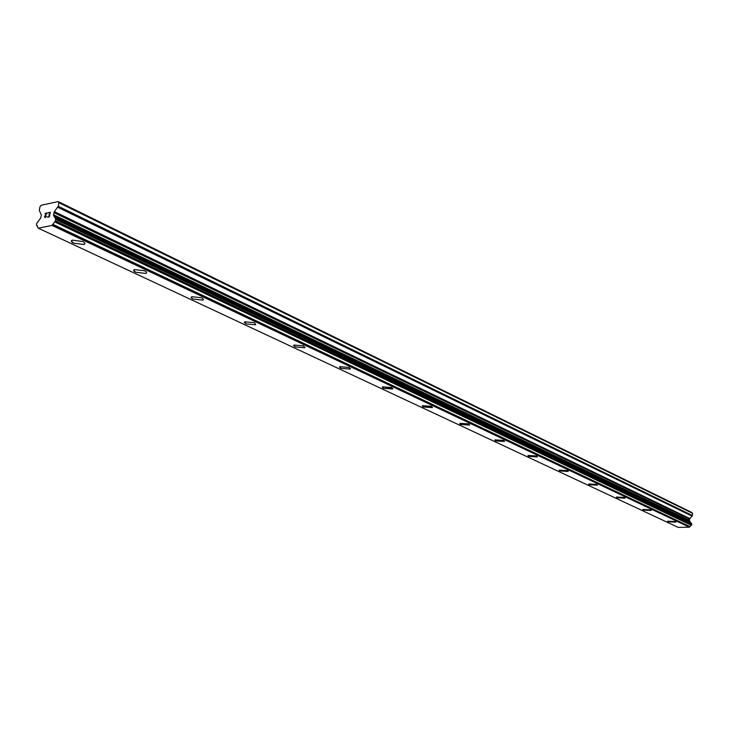 <?xml version="1.0" encoding="UTF-8"?>
<svg xmlns="http://www.w3.org/2000/svg" width="729" height="729" viewBox="0 0 729 729"><rect width="100%" height="100%" fill="white"/><g stroke="black" fill="none" stroke-linecap="round" stroke-linejoin="round"><path stroke-width="1.09" d="M676.011 522.028L667.718 521.308M668.192 521.754L667.782 521.18L675.546 521.59L675.947 522.164L668.192 521.754M651.225 510.336L642.732 509.58M643.242 510.072L642.814 509.434L650.715 509.863L651.143 510.491L643.242 510.072M625.09 498.007L616.944 497.734L616.379 497.214M616.944 497.743L616.479 497.05L624.534 497.488L624.99 498.18L616.944 497.743M597.37 485.186L589.169 484.73L588.668 483.956L596.878 484.43L597.37 485.195L589.169 484.721L588.668 483.965M568.292 471.235L559.799 470.961L559.125 470.333M559.799 470.97L559.261 470.114L567.627 470.606L568.164 471.453L559.799 470.97M537.373 456.664L528.689 456.381L527.951 455.689M528.689 456.39L528.106 455.443L536.644 455.971L537.218 456.91L528.689 456.39M504.559 441.2L495.684 440.917L494.863 440.143M495.684 440.927L495.055 439.869L503.757 440.434L504.377 441.482L495.684 440.927M469.676 424.761L460.6 424.478L459.689 423.622M460.6 424.488L459.917 423.312L468.793 423.913L469.458 425.08L460.6 424.488M432.534 407.265L423.23 406.973L422.228 406.017M423.23 406.982L422.492 405.661L431.541 406.317L432.27 407.62L423.23 406.982M392.885 388.593L383.354 388.284L382.242 387.217M383.354 388.293L382.552 386.826L391.783 387.536L392.576 388.994L383.354 388.293M350.485 368.628L350.111 369.074L340.707 368.3L339.459 367.106M340.707 368.318L339.832 366.66L349.255 367.443L350.111 369.084L340.707 368.318M305.023 347.223L304.585 347.733L294.99 346.876L293.587 345.537M294.99 346.895L294.033 345.027L303.647 345.892L304.585 347.742L294.99 346.895M255.642 324.806L245.855 323.867L244.807 321.771L254.612 322.728L255.642 324.815L245.855 323.858L244.279 322.346M203.519 299.464L202.899 300.102L192.912 299.045L191.116 297.332M192.903 299.063L191.189 297.751L191.754 296.685L201.76 297.76L203.519 299.409L202.899 300.12L192.903 299.063M146.611 272.701L145.882 273.421L135.685 272.236L133.653 270.286M135.685 272.245C133.525 271.152 133.097 270.259 134.4 269.566L144.615 270.769C146.739 271.853 147.167 272.746 145.882 273.43L135.685 272.245M84.928 243.696L84.063 244.488L73.647 243.167L71.333 240.944M73.647 243.185C71.169 241.919 70.686 240.898 72.207 240.142L82.641 241.49C85.083 242.748 85.557 243.75 84.063 244.507L73.647 243.185M49.235 216.604L49.599 214.773L49.244 216.613L47.567 216.96L49.235 216.604M49.59 214.773L48.688 214.964M49.654 214.463L50.009 212.631L49.663 214.472M50.009 212.631L48.342 212.977M50.283 212.285L48.406 212.677L50.283 212.276L49.399 216.868L47.513 217.26M46.428 216.367L44.952 217.789M44.578 216.577L44.824 216.103L44.587 216.577M44.824 216.103L45.453 215.146L44.824 216.103M45.444 215.146L46.774 213.305L45.453 215.146M46.774 213.305L45.007 213.67M47.285 212.914L45.07 213.378L47.294 212.904L44.797 216.559L45.025 217.479L46.173 216.668L45.034 217.479M36.751 225.489L38.291 228.186L52.014 225.425L55.44 220.878L55.659 219.001L53.499 214.718L54.365 211.62L58.247 206.271L58.931 202.717L58.238 201.587L41.189 205.232L39.986 206.754L39.302 210.28L41.389 215.228L40.523 218.308L36.742 223.32L36.514 225.179L37.507 225.844M690.737 522.893L689.588 521.035L689.506 519.139L692.386 515.531L692.55 513.307L691.839 512.496L58.238 201.587M38.291 228.186L678.289 527.413L689.397 527.195L691.584 524.944L691.466 523.249L55.513 218.764M52.014 225.425L689.397 527.195M52.497 224.805L689.734 526.848M52.798 224.313L689.926 526.566M54.228 216.859L690.263 521.918M54.11 216.449L690.117 521.636M58.931 202.717L692.55 513.307M36.833 225.507L37.48 225.808M54.711 221.889L691.238 525.217M54.994 221.652L691.438 525.099M55.204 221.379L691.584 524.944M55.44 220.878L691.721 524.643M55.714 219.456L691.785 523.759M55.659 219.001L691.693 523.468M55.55 218.818L691.575 523.331M53.6 215.611L689.588 521.035M53.499 214.718L689.406 520.442M53.9 212.622L689.506 519.139M54.365 211.62L689.771 518.538M57.782 207.282L692.122 516.132M58.247 206.271L692.386 515.531M55.431 218.709L691.466 523.249"/></g></svg>
